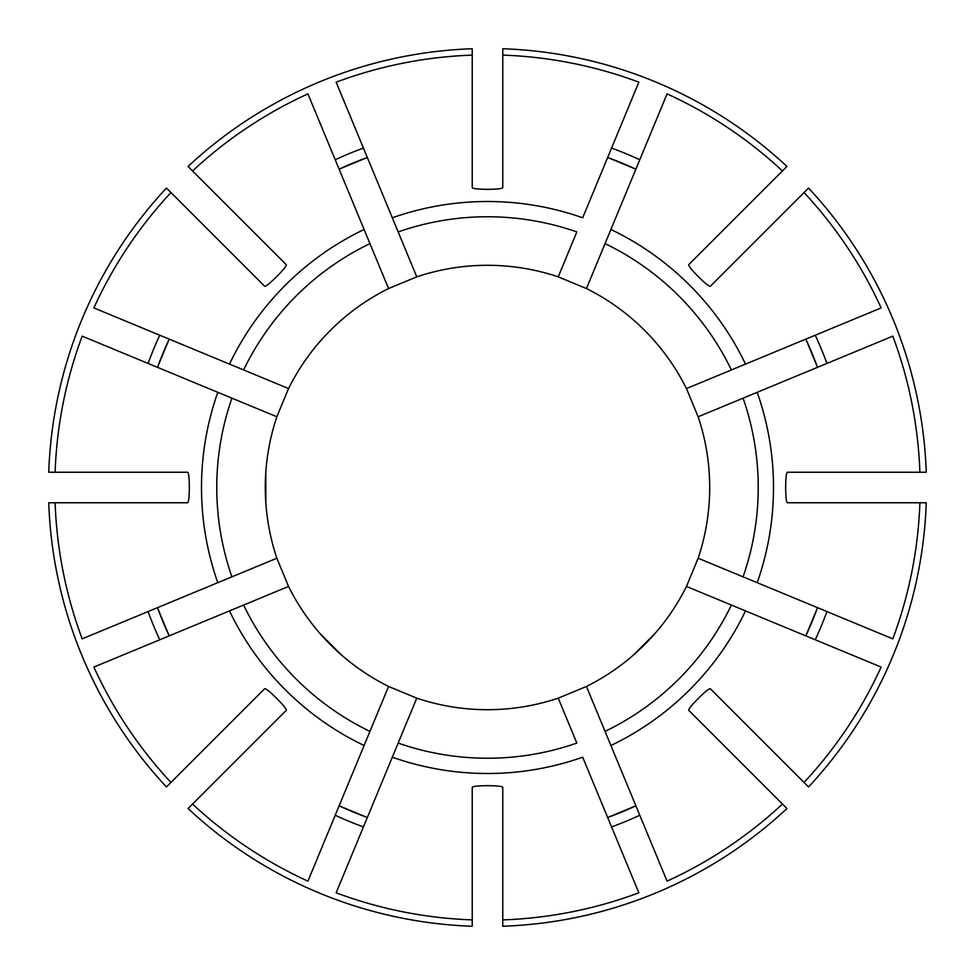 <?xml version="1.0" encoding="UTF-8"?>
<svg xmlns="http://www.w3.org/2000/svg" width="975" height="975" viewBox="0 0 975 975"><rect width="100%" height="100%" fill="white"/><g stroke="black" fill="none" stroke-linecap="round" stroke-linejoin="round"><path stroke-width="1.46" d="M787.422 502.771C785.094 502.783 785.094 472.241 787.422 472.229L926.25 472.229A439.018 439.018 0 0 0 808.543 188.053L710.373 286.223C708.74 287.869 687.143 266.285 688.777 264.627L786.947 166.457A439.018 439.018 0 0 0 502.771 48.75L502.771 55.112A432.656 432.656 0 0 1 638.857 82.18L582.684 217.803A286.004 286.004 0 0 0 392.316 217.803L416.776 276.851L388.562 288.539A222.202 222.202 0 0 0 288.539 388.562L276.851 416.776A222.202 222.202 0 0 0 276.851 558.224L288.539 586.438A222.202 222.202 0 0 0 388.562 686.461L416.776 698.149A222.202 222.202 0 0 0 558.224 698.149L586.438 686.461A222.202 222.202 0 0 0 686.461 586.438L881.132 667.071A432.656 432.656 0 0 1 804.034 782.45L808.543 786.947A439.018 439.018 0 0 0 926.25 502.771L787.422 502.771M502.771 55.112L502.771 187.578C502.783 189.906 472.241 189.906 472.229 187.578L472.229 48.75A439.018 439.018 0 0 0 188.053 166.457L286.223 264.627C287.869 266.26 266.285 287.857 264.627 286.223L166.457 188.053A439.018 439.018 0 0 0 48.75 472.229L187.578 472.229C189.906 472.217 189.906 502.759 187.578 502.771L55.112 502.771A432.656 432.656 0 0 0 82.18 638.857L276.851 558.224M265.822 502.771L265.822 472.229M55.112 502.771L48.75 502.771A439.018 439.018 0 0 0 166.457 786.947L170.966 782.45A432.656 432.656 0 0 1 93.868 667.071L288.539 586.438M163.044 621.977A351.207 351.207 0 0 0 169.175 635.883L157.487 607.669A351.207 351.207 0 0 0 163.02 621.916M686.461 586.438L698.149 558.224A222.202 222.202 0 0 0 698.149 416.776L686.461 388.562A222.202 222.202 0 0 0 586.438 288.539L558.224 276.851L576.834 231.928A270.733 270.733 0 0 0 398.166 231.928L336.143 82.18A432.656 432.656 0 0 1 472.229 55.112M607.669 157.487L635.883 169.175A351.207 351.207 0 0 0 607.669 157.487A351.207 351.207 0 0 1 635.883 169.175M586.438 288.539L667.071 93.868A432.656 432.656 0 0 1 782.45 170.966M586.438 686.461L610.898 745.509A286.004 286.004 0 0 0 745.509 610.898L731.384 605.048A270.733 270.733 0 0 1 605.048 731.384L667.071 881.132A432.656 432.656 0 0 0 782.45 804.034L786.947 808.543A439.018 439.018 0 0 1 502.771 926.25L502.771 919.888A432.656 432.656 0 0 0 638.857 892.82L582.684 757.197A286.004 286.004 0 0 1 392.316 757.197L416.776 698.149M621.977 811.956A351.207 351.207 0 0 0 635.883 805.825L607.669 817.513A351.207 351.207 0 0 0 621.916 811.98M686.461 388.562L731.384 369.952A270.733 270.733 0 0 0 605.048 243.616L610.898 229.491A286.004 286.004 0 0 1 745.509 364.102L881.132 307.929A432.656 432.656 0 0 0 804.034 192.55M502.771 919.888L502.771 787.422C502.759 785.094 472.217 785.094 472.229 787.422L472.229 919.888A432.656 432.656 0 0 1 336.143 892.82L398.166 743.072A270.733 270.733 0 0 0 576.834 743.072L558.224 698.149M472.229 919.888L472.229 926.25A439.018 439.018 0 0 1 188.053 808.543L286.223 710.373C287.857 708.715 266.26 687.131 264.627 688.777L170.966 782.45M698.149 416.776L892.82 336.143A432.656 432.656 0 0 1 919.888 472.229M698.149 558.224L743.072 576.834A270.733 270.733 0 0 0 743.072 398.166L757.197 392.316A286.004 286.004 0 0 1 757.197 582.684L892.82 638.857A432.656 432.656 0 0 0 919.888 502.771M731.384 369.952L745.509 364.102L731.384 369.952M192.55 804.034A432.656 432.656 0 0 0 307.929 881.132L364.102 745.509A286.004 286.004 0 0 1 229.491 610.898L243.616 605.048A270.733 270.733 0 0 0 369.952 731.384L388.562 686.461M743.072 576.834L757.197 582.684L743.072 576.834M170.966 192.55A432.656 432.656 0 0 0 93.868 307.929L288.539 388.562M192.55 170.966A432.656 432.656 0 0 1 307.929 93.868L364.102 229.491A286.004 286.004 0 0 0 229.491 364.102L243.616 369.952A270.733 270.733 0 0 1 369.952 243.616L388.562 288.539M804.034 782.45L710.373 688.777C708.715 687.143 687.131 708.74 688.777 710.373L782.45 804.034M746.411 724.815L753.614 732.018M364.102 229.491L369.952 243.616L364.102 229.491M157.487 367.331A351.207 351.207 0 0 1 162.996 353.169A351.207 351.207 0 0 0 157.487 367.331L169.175 339.117A351.207 351.207 0 0 0 163.02 353.108A351.207 351.207 0 0 1 169.175 339.117M55.112 472.229A432.656 432.656 0 0 1 82.18 336.143L231.928 398.166A270.733 270.733 0 0 0 231.928 576.834L217.803 582.684A286.004 286.004 0 0 1 217.803 392.316L276.851 416.776M341.543 655.054L319.946 633.457M655.054 633.457L633.457 655.054M558.224 276.851A222.202 222.202 0 0 0 416.776 276.851M367.331 817.513L339.117 805.825A351.207 351.207 0 0 0 367.331 817.513A351.207 351.207 0 0 1 339.117 805.825M339.117 169.175A351.207 351.207 0 0 1 353.023 163.044A351.207 351.207 0 0 0 339.117 169.175L367.331 157.487A351.207 351.207 0 0 0 353.084 163.02A351.207 351.207 0 0 1 367.331 157.487M364.102 745.509L369.952 731.384L364.102 745.509M805.825 339.117A351.207 351.207 0 0 1 811.956 353.023A351.207 351.207 0 0 0 805.825 339.117L817.513 367.331A351.207 351.207 0 0 0 811.98 353.084A351.207 351.207 0 0 1 817.513 367.331M817.513 607.669L805.825 635.883A351.207 351.207 0 0 0 817.513 607.669A351.207 351.207 0 0 1 805.825 635.883M611.569 826.934A361.396 361.396 0 0 0 639.783 815.246M148.066 611.569A361.396 361.396 0 0 0 159.754 639.783M363.431 148.066A361.396 361.396 0 0 0 335.217 159.754M826.934 363.431A361.396 361.396 0 0 0 815.246 335.217M815.246 639.783A361.396 361.396 0 0 0 826.934 611.569M335.217 815.246A361.396 361.396 0 0 0 363.431 826.934M639.783 159.754A361.396 361.396 0 0 0 611.569 148.066M159.754 335.217A361.396 361.396 0 0 0 148.066 363.431"/></g></svg>
